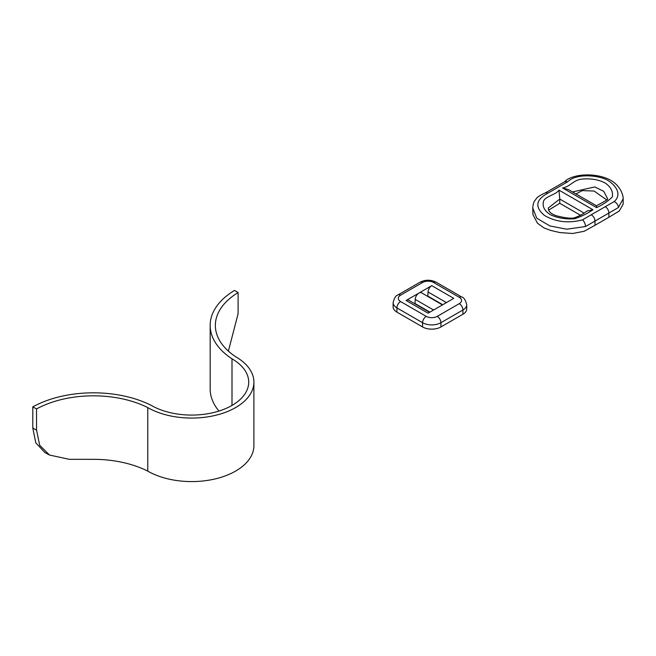 <?xml version="1.0" encoding="UTF-8"?>
<svg xmlns="http://www.w3.org/2000/svg" width="656" height="656" viewBox="0 0 656 656"><rect width="100%" height="100%" fill="white"/><g stroke="black" fill="none" stroke-linecap="round" stroke-linejoin="round"><path stroke-width="0.98" d="M558.969 190.117C555.894 194.939 545.144 196.177 543.504 201.376C542.168 206.583 544.562 211.093 550.696 214.889C557.813 218.063 565.751 219.358 574.5 218.784C581.487 216.48 587.637 213.462 592.942 209.731L558.969 190.117L559.765 199.047L583.955 213.011M592.942 209.731L587.596 210.929M548.752 210.059L559.765 203.286L559.765 199.047L548.293 208.042C548.613 208.091 547.063 212.856 556.837 215.873C565.693 218.112 571.597 218.735 574.574 217.743C584.283 214.282 586.931 210.461 587.784 210.83M562.635 188.001L596.607 207.616C603.069 204.549 608.301 200.998 612.294 196.964C613.294 191.913 611.048 187.337 605.554 183.221C598.961 179.678 591.154 178.293 582.143 179.072C573.139 180.015 570.991 186.222 562.635 188.001L568.391 189.568L596.493 205.795L597.591 205.098C611.663 197.792 606.333 199.596 607.636 198.776L603.741 191.322L594.787 186.944L572.508 191.946M596.607 207.616C596.517 205.246 596.468 205.213 596.443 207.517M575.927 193.922L582.307 190.601L594.098 191.044L606.784 199.965M605.299 206.64C607.472 208.206 608.67 210.338 608.883 213.036L618.395 207.55A5.182 3.469 -129.5 0 0 614.147 201.597L591.253 214.75C593.532 216.259 594.779 218.358 595 221.047L608.883 213.036L608.883 217.275L595 225.287L595 221.047L585.496 226.541A5.182 2.435 -112 0 0 582.52 219.858C568.358 223.516 555.648 222.031 544.398 215.389C534.542 207.017 535.772 199.58 548.08 193.094L545.743 192.692M548.08 193.094L567.793 181.712L564.939 181.605L545.833 192.634M595 225.287L584.16 231.289L572.598 233.495L559.953 232.577L550.745 230.445L543.996 227.927L537.485 223.237L533 214.799L532.713 207.944L536.756 218.186L549.958 225.976L566.751 229.198L585.496 226.541M559.765 203.286L580.552 215.283M608.883 217.275L619.272 211.011L623.102 204.336L623.2 198.727L618.395 207.55M427.769 296.43L428.081 292.01A5.182 2.993 -60 0 1 431.746 285.663L418.913 293.076A5.182 2.993 -60 0 1 421.505 292.814L442.439 304.901M428.081 296.25L442.751 304.72M414.936 303.843L415.248 299.423A5.182 2.993 -60 0 1 418.913 293.076L406.08 300.481A5.182 2.993 -60 0 1 408.672 300.227L429.598 312.313M415.248 303.662L429.918 312.125M397.987 294.929C395.945 295.323 394.322 297.881 393.116 302.605A12.964 7.487 0 0 0 396.913 307.894L422.579 322.711L422.579 326.95A12.964 7.487 0 0 0 440.922 326.95L440.922 322.711A5.182 2.993 -120 0 0 437.249 316.364A7.782 4.494 180 0 1 426.252 316.364L400.578 301.539A7.782 4.494 180 0 1 400.578 295.192L422.579 282.49A5.182 2.993 -120 0 0 419.988 282.228L397.987 294.929A5.182 2.993 60 0 1 400.578 295.192M422.579 326.95L396.913 312.125L396.913 307.894A5.182 2.993 -60 0 1 400.578 301.539M393.116 302.605L393.116 306.836A12.964 7.487 0 0 0 396.913 312.125M431.746 285.663L453.755 298.365L440.922 305.778L428.081 313.191L406.08 300.481M426.252 316.364A5.182 2.993 -60 0 0 422.579 322.711A12.964 7.487 0 0 0 440.922 322.711L462.923 310.009L462.923 314.249A12.964 7.487 0 0 0 466.719 308.951L466.719 304.72A12.964 7.487 0 0 1 462.923 310.009A5.182 2.993 -120 0 0 459.257 303.662L437.249 316.364M462.923 314.249L440.922 326.95M147.772 407.614L147.772 471.131A82.5 47.634 0 0 0 94.136 459.331L69.249 459.323L49.512 455.034L39.713 445.285L36.539 430.123L36.539 408.95A82.5 47.634 180 0 1 147.772 407.614A62.238 35.932 0 0 0 215.553 415.314A62.238 35.932 0 0 0 253.897 382.136A62.238 35.932 0 0 0 235.791 356.798A82.5 47.634 180 0 1 215.357 325.417A82.5 47.634 180 0 1 238.103 292.576L238.103 313.748L228.386 351.108M238.103 292.576A142.623 82.344 0 0 0 234.504 290.419A87.691 50.627 0 0 0 210.166 325.417A87.691 50.627 0 0 0 232.003 358.84A57.047 32.939 180 0 1 248.706 382.136A57.047 32.939 180 0 1 213.495 412.567A57.047 32.939 180 0 1 151.323 405.424A87.691 50.627 0 0 0 32.8 406.868A142.623 82.344 0 0 0 36.539 408.95M210.166 325.417L210.166 388.934A87.691 50.627 0 0 0 218.973 411.05M232.003 405.424L232.003 358.84M36.539 430.123A142.623 82.344 180 0 1 32.8 428.04L35.785 442.849L44.936 452.574L49.512 455.034M32.8 428.04L32.8 406.868M147.772 471.131A62.238 35.932 0 0 0 215.553 478.831A62.238 35.932 0 0 0 253.897 445.654L253.897 382.136M591.253 214.75L582.52 219.858M567.793 181.712C575.591 173.832 595.345 174.676 606.415 179.588C616.123 184.902 622.282 194.602 614.147 201.597M428.081 292.01L446.416 302.605M415.248 299.423L433.583 310.009M466.719 304.72C465.514 299.997 463.89 297.447 461.849 297.053A5.182 2.993 120 0 0 459.257 297.307A7.782 4.494 180 0 1 459.257 303.662M461.849 297.053L436.174 282.228A5.182 2.993 120 0 0 433.583 282.49L459.257 297.307M422.579 282.49A7.782 4.494 180 0 1 433.583 282.49M545.94 192.593C540.249 195.144 537.002 197.218 536.19 198.825C534.369 201.597 533.631 200.777 532.713 207.944M564.627 181.827C568.965 176.259 586.751 171.962 604.119 177.423C619.748 182.229 623.331 195.037 623.192 198.735M436.174 282.228C430.779 279.554 425.383 279.554 419.988 282.228"/></g></svg>
